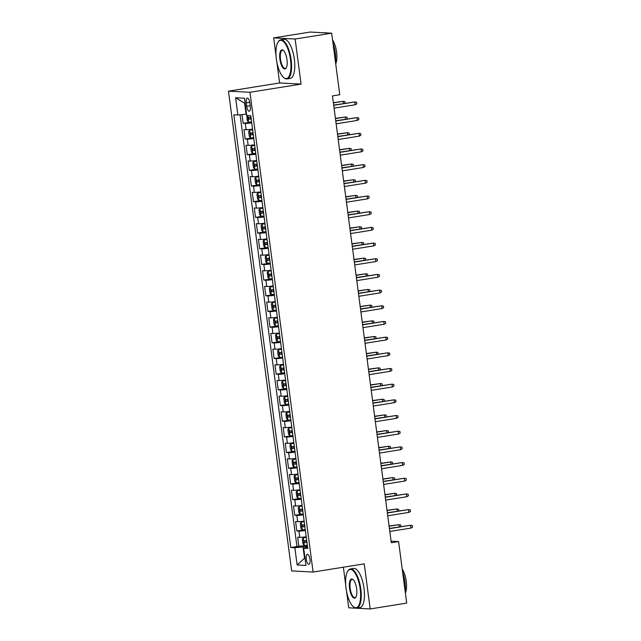 <?xml version="1.0" encoding="UTF-8"?>
<svg xmlns="http://www.w3.org/2000/svg" width="641" height="641" viewBox="0 0 641 641"><rect width="100%" height="100%" fill="white"/><g stroke="black" fill="none" stroke-linecap="round" stroke-linejoin="round"><path stroke-width="0.96" d="M310.004 559.433A5.072 1.827 -99.1 0 0 307.343 554.329A5.072 1.827 -99.1 0 0 306.294 559.24A5.072 1.827 -99.1 0 0 308.946 564.344A5.072 1.827 -99.1 0 0 310.004 559.433M343.36 567.213L345.707 585.009M346.549 591.419L348.704 607.812L370.178 608.95L406.698 603.109L398.598 541.565L391.09 541.172M228.476 91.15L291.639 570.915L313.104 572.052L249.942 92.288L228.476 91.15L279.604 82.969L301.078 84.107L295.14 39.029L273.675 37.891L276.039 55.855M276.88 62.257L279.604 82.969M273.675 37.891L310.196 32.05L331.669 33.188L295.14 39.029M242.002 114.595L243.155 123.312L251.024 122.054M252.546 129.145A6.346 0.457 172.5 0 1 246.096 129.698L243.981 129.586L245.215 138.993L253.091 137.735M254.613 144.818A6.346 0.457 -7.5 0 1 248.163 145.379L246.04 145.267L247.282 154.673L255.15 153.415M256.68 160.498A6.346 0.457 -7.5 0 1 250.222 161.059L248.107 160.947L249.341 170.354L257.217 169.096M258.74 176.179A6.346 0.457 -7.5 0 1 252.29 176.732L250.166 176.62L251.408 186.034L259.285 184.768M260.807 191.859A6.346 0.457 -7.5 0 1 254.349 192.412L252.234 192.3L253.475 201.707L261.344 200.449M262.866 207.532A6.346 0.457 -7.5 0 1 256.416 208.093L254.301 207.98L255.535 217.387L263.411 216.129M264.933 223.212A6.346 0.457 -7.5 0 1 258.483 223.773L256.36 223.661L257.602 233.068L265.47 231.81M267.001 238.893A6.346 0.457 -7.5 0 1 260.542 239.454L258.427 239.341L259.661 248.748L267.537 247.482M269.06 254.573A6.346 0.457 -7.5 0 1 262.61 255.126L260.486 255.014L261.728 264.421L269.605 263.163M271.127 270.254A6.346 0.457 -7.5 0 1 264.669 270.806L262.554 270.694L263.796 280.101L271.664 278.843M273.186 285.926A6.346 0.457 -7.5 0 1 266.736 286.487L264.621 286.375L265.855 295.781L273.731 294.523M275.253 301.607A6.346 0.457 -7.5 0 1 268.803 302.167L266.68 302.055L267.922 311.462L275.79 310.204M277.321 317.287A6.346 0.457 -7.5 0 1 270.863 317.84L268.747 317.728L269.989 327.142L277.857 325.876M279.38 332.967A6.346 0.457 -7.5 0 1 272.93 333.52L270.814 333.408L272.048 342.815L279.925 341.557M281.447 348.64A6.346 0.457 -7.5 0 1 274.997 349.201L272.874 349.089L274.116 358.495L281.984 357.237M283.514 364.32A6.346 0.457 -7.5 0 1 277.056 364.881L274.941 364.769L276.175 374.176L284.051 372.918M285.574 380.001A6.346 0.457 -7.5 0 1 279.123 380.562L277 380.45L278.242 389.856L286.118 388.59M287.641 395.681A6.346 0.457 -7.5 0 1 281.183 396.234L279.067 396.122L280.309 405.529L288.178 404.271M289.7 411.362A6.346 0.457 -7.5 0 1 283.25 411.915L281.135 411.802L282.369 421.209L290.245 419.951M291.767 427.034A6.346 0.457 -7.5 0 1 285.317 427.595L283.194 427.483L284.436 436.89L292.304 435.632M293.834 442.715A6.346 0.457 -7.5 0 1 287.376 443.276L285.261 443.163L286.495 452.57L294.371 451.312M295.894 458.395A6.346 0.457 -7.5 0 1 289.444 458.948L287.32 458.836L288.562 468.25L296.438 466.985M297.961 474.076A6.346 0.457 -7.5 0 1 291.503 474.628L289.387 474.516L290.629 483.923L298.498 482.665M300.02 489.748A6.346 0.457 -7.5 0 1 293.57 490.309L291.455 490.197L292.689 499.603L300.565 498.345M302.087 505.428A6.346 0.457 -7.5 0 1 295.637 505.989L293.514 505.877L294.756 515.284L302.624 514.026M304.155 521.109A6.346 0.457 -7.5 0 1 297.696 521.67L295.581 521.558L296.823 530.964L304.691 529.698M331.669 33.188L339.77 94.724L332.463 95.894L391.29 542.735L398.598 541.565M246.264 102.832L246.713 106.286A4.912 1.763 -99.1 0 0 249.293 111.23A4.912 1.763 -99.1 0 0 250.31 106.478L249.862 103.025A4.912 1.763 -99.1 0 0 247.282 98.073A4.912 1.763 -99.1 0 0 246.264 102.832L249.742 102.28M307.576 547.085L303.682 548.199L307.744 548.416L250.775 115.684L246.713 115.468L244.445 98.225L235.624 97.752L237.891 115.003L233.837 114.787L290.806 547.518L294.868 547.735L303.033 546.925L304.475 557.894L304.964 557.926M303.682 548.199L305.957 565.45L297.136 564.977L294.868 547.735M251.721 122.872A6.346 0.457 172.5 0 1 245.271 123.425L243.155 123.312M240.095 114.787L296.943 546.541L306.759 545.379M306.214 536.789A6.346 0.457 -7.5 0 1 299.764 537.342L297.648 537.23L298.882 546.637M305.388 530.516A6.346 0.457 172.5 0 1 298.938 531.077L296.823 530.964M303.329 514.835A6.346 0.457 172.5 0 1 296.871 515.396L294.756 515.284M301.262 499.163A6.346 0.457 172.5 0 1 294.812 499.716L292.689 499.603M299.195 483.482A6.346 0.457 172.5 0 1 292.745 484.035L290.629 483.923M297.136 467.802A6.346 0.457 172.5 0 1 290.677 468.363L288.562 468.25M295.068 452.121A6.346 0.457 172.5 0 1 288.618 452.682L286.495 452.57M293.009 436.441A6.346 0.457 172.5 0 1 286.551 437.002L284.436 436.89M290.942 420.768A6.346 0.457 172.5 0 1 284.492 421.321L282.369 421.209M288.875 405.088A6.346 0.457 172.5 0 1 282.425 405.641L280.309 405.529M286.815 389.408A6.346 0.457 172.5 0 1 280.357 389.968L278.242 389.856M284.748 373.727A6.346 0.457 172.5 0 1 278.298 374.288L276.175 374.176M282.689 358.055A6.346 0.457 172.5 0 1 276.231 358.607L274.116 358.495M280.622 342.374A6.346 0.457 172.5 0 1 274.164 342.927L272.048 342.815M278.555 326.694A6.346 0.457 172.5 0 1 272.105 327.255L269.989 327.142M276.495 311.013A6.346 0.457 172.5 0 1 270.037 311.574L267.922 311.462M274.428 295.333A6.346 0.457 172.5 0 1 267.978 295.894L265.855 295.781M272.361 279.66A6.346 0.457 172.5 0 1 265.911 280.213L263.796 280.101M270.302 263.98A6.346 0.457 172.5 0 1 263.844 264.533L261.728 264.421M268.234 248.299A6.346 0.457 172.5 0 1 261.784 248.86L259.661 248.748M266.175 232.619A6.346 0.457 172.5 0 1 259.717 233.18L257.602 233.068M264.108 216.946A6.346 0.457 172.5 0 1 257.658 217.499L255.535 217.387M262.041 201.266A6.346 0.457 172.5 0 1 255.591 201.819L253.475 201.707M259.982 185.586A6.346 0.457 172.5 0 1 253.524 186.146L251.408 186.034M257.914 169.905A6.346 0.457 172.5 0 1 251.464 170.466L249.341 170.354M255.855 154.225A6.346 0.457 172.5 0 1 249.397 154.785L247.282 154.673M253.788 138.552A6.346 0.457 172.5 0 1 247.33 139.105L245.215 138.993M245.102 103.241L244.614 103.217L246.064 114.194L237.891 115.003M246.537 114.114L246.064 114.194M370.178 608.95L364.24 563.872L313.104 572.052M301.078 84.107L249.942 92.288M304.948 557.822L297.136 564.977M307.456 546.212L303.033 546.925M296.943 546.541L290.806 547.518M244.614 103.217L235.624 97.752M355.21 104.763L356.797 103.818L356.588 102.256L354.842 101.943L355.21 104.763L334.081 108.145M333.705 105.324L354.842 101.943L333.681 105.108M246.873 115.476L247.242 120.572L248.612 122.207L251.609 121.99M250.968 117.135L248.588 117.335L248.836 119.218L251.216 119.01M251.192 118.857L250.094 117.656M343.52 103.53L343.231 101.326L333.36 102.688M345.058 103.281L344.986 101.639L343.231 101.326L333.384 102.905M290.517 59.805A19.342 6.955 -99.1 0 0 277.978 42.226A19.342 6.955 -99.1 0 0 276.359 59.052A19.342 6.955 -99.1 0 0 283.618 77.481A19.342 6.955 -99.1 0 0 290.517 59.805M277.978 42.226L278.282 41.729A19.815 7.123 80.9 0 1 280.75 39.79A19.815 7.123 80.9 0 1 291.134 59.741A19.815 7.123 80.9 0 1 287.008 78.931A19.815 7.123 80.9 0 1 284.059 77.849L283.618 77.481M286.976 59.613A9.671 3.477 80.9 0 1 286.174 68.034A9.671 3.477 80.9 0 1 279.901 59.244A9.671 3.477 80.9 0 1 283.354 50.407A9.671 3.477 80.9 0 1 286.976 59.613M283.578 50.607A9.198 3.301 -99.1 0 0 282.425 50.278A9.198 3.301 -99.1 0 0 280.51 59.18A9.198 3.301 -99.1 0 0 285.333 68.435A9.198 3.301 -99.1 0 0 286.319 67.762M324.41 32.803L324.867 32.731A19.815 7.123 80.9 0 1 326.349 32.907M332.903 42.586A19.815 7.123 80.9 0 1 335.251 52.682A19.815 7.123 80.9 0 1 335.547 62.674M332.559 39.95A14.27 5.128 80.9 0 1 336.581 52.041A14.27 5.128 80.9 0 1 335.708 63.868M280.75 39.79L283.963 39.277A19.815 7.123 80.9 0 1 294.347 59.228A19.815 7.123 80.9 0 1 290.221 78.41L287.008 78.931M360.186 588.959A19.342 6.955 -99.1 0 0 347.638 571.379A19.342 6.955 -99.1 0 0 346.028 588.206A19.342 6.955 -99.1 0 0 353.279 606.634A19.342 6.955 -99.1 0 0 360.186 588.959M347.638 571.379L347.943 570.883A19.815 7.123 80.9 0 1 350.411 568.944A19.815 7.123 80.9 0 1 360.795 588.895A19.815 7.123 80.9 0 1 356.676 608.085A19.815 7.123 80.9 0 1 353.72 607.003L353.279 606.634M356.644 588.775A9.671 3.477 80.9 0 1 355.835 597.188A9.671 3.477 80.9 0 1 349.561 588.398A9.671 3.477 80.9 0 1 353.015 579.56A9.671 3.477 80.9 0 1 356.644 588.775M353.239 579.76A9.198 3.301 -99.1 0 0 352.093 579.432A9.198 3.301 -99.1 0 0 350.178 588.334A9.198 3.301 -99.1 0 0 354.994 597.596A9.198 3.301 -99.1 0 0 355.987 596.923M402.572 571.74A19.815 7.123 80.9 0 1 404.92 581.836A19.815 7.123 80.9 0 1 405.216 591.827M402.219 569.104A14.27 5.128 80.9 0 1 406.25 581.195A14.27 5.128 80.9 0 1 405.368 593.021M350.411 568.944L353.624 568.431A19.815 7.123 80.9 0 1 364.008 588.382A19.815 7.123 80.9 0 1 359.889 607.572L356.676 608.085M357.277 120.444L358.856 119.498L358.656 117.928L356.901 117.624L357.277 120.444L336.14 123.825M335.772 121.005L356.901 117.624L335.74 120.78M359.337 136.124L360.923 135.179L360.715 133.608L358.968 133.296L359.337 136.124L338.208 139.506M337.831 136.677L358.968 133.296L337.807 136.461M361.404 151.797L362.99 150.859L362.782 149.289L361.027 148.976L361.404 151.797L340.267 155.178M339.898 152.358L361.027 148.976L339.866 152.141M363.463 167.477L365.05 166.532L364.841 164.969L363.094 164.657L363.463 167.477L342.334 170.859M341.965 168.038L363.094 164.657L341.933 167.822M252.618 129.674L249.645 130.043L248.692 131.549L249.309 136.253L250.679 137.879L253.668 137.671M249.645 130.043L252.642 129.835M253.035 132.807L250.647 133.016L250.895 134.898L253.283 134.69M253.259 134.538L252.153 133.336M345.587 119.21L345.299 117.007L335.419 118.361M347.126 118.962L347.045 117.319L345.299 117.007L335.451 118.585M254.685 145.355L251.705 145.723L250.751 147.23L251.368 151.933L252.738 153.56L255.735 153.351M251.705 145.723L254.701 145.507M255.094 148.488L252.714 148.696L252.963 150.579L255.342 150.371M255.326 150.218L254.221 149.008M347.654 134.89L347.358 132.687L337.486 134.041M349.185 134.642L349.113 132.999L347.358 132.687L337.519 134.257M256.745 161.035L253.772 161.404L252.818 162.91L253.435 167.613L254.806 169.24L257.802 169.032M253.772 161.404L256.769 161.187M257.161 164.168L254.781 164.376L255.03 166.259L257.41 166.051M257.386 165.899L256.28 164.689M349.714 150.563L349.425 148.367L339.554 149.722M351.252 150.323L351.172 148.672L349.425 148.367L339.578 149.938M258.812 176.716L255.839 177.076L254.878 178.583L255.503 183.286L256.865 184.92L259.861 184.704M255.839 177.076L258.836 176.868M259.22 179.849L256.841 180.049L257.089 181.932L259.469 181.732M259.453 181.571L258.347 180.369M351.781 166.243L351.492 164.04L341.613 165.402M353.311 166.003L353.239 164.352L351.492 164.04L341.645 165.618M365.53 183.158L367.117 182.212L366.908 180.65L365.162 180.337L365.53 183.158L344.401 186.539M344.025 183.719L365.162 180.337L344.001 183.502M260.879 192.396L257.898 192.757L256.945 194.263L257.562 198.966L258.932 200.601L261.929 200.385M257.898 192.757L260.895 192.548M261.288 195.529L258.908 195.729L259.156 197.612L261.536 197.404M261.512 197.252L260.414 196.05M353.84 181.924L353.552 179.72L343.68 181.074M355.378 181.675L355.306 180.033L353.552 179.72L343.712 181.299M367.597 198.838L369.176 197.893L368.976 196.322L367.221 196.018L367.597 198.838L346.46 202.219M346.092 199.391L367.221 196.018L346.06 199.175M262.938 208.069L259.966 208.437L259.012 209.944L259.629 214.647L260.999 216.273L263.996 216.065M259.966 208.437L262.962 208.229M263.355 211.201L260.975 211.41L261.216 213.293L263.603 213.084M263.579 212.932L262.473 211.73M355.907 197.604L355.619 195.401L345.747 196.755M357.446 197.356L357.366 195.713L355.619 195.401L345.771 196.971M369.657 214.519L371.243 213.573L371.035 212.003L369.288 211.69L369.657 214.519L348.528 217.892M348.159 215.072L369.288 211.69L348.127 214.855M265.005 223.749L262.025 224.118L261.071 225.624L261.696 230.327L263.058 231.954L266.055 231.746M262.025 224.118L265.021 223.901M265.414 226.882L263.034 227.09L263.283 228.973L265.662 228.765M265.646 228.613L264.541 227.403M357.974 213.277L357.678 211.081L347.807 212.435M359.505 213.036L359.433 211.386L357.678 211.081L347.839 212.652M371.724 230.191L373.31 229.254L373.102 227.683L371.355 227.371L371.724 230.191L350.587 233.572M350.218 230.752L371.355 227.371L350.194 230.536M267.065 239.43L264.092 239.798L263.139 241.304L263.755 246.008L265.126 247.634L268.122 247.418M264.092 239.798L267.089 239.582M267.481 242.562L265.102 242.771L265.35 244.646L267.73 244.445M267.706 244.285L266.6 243.083M360.034 228.957L359.745 226.754L349.874 228.116M361.572 228.717L361.492 227.066L359.745 226.754L349.898 228.332M373.783 245.872L375.37 244.926L375.161 243.364L373.415 243.051L373.783 245.872L352.654 249.253M352.286 246.432L373.415 243.051L352.254 246.216M269.132 255.11L266.159 255.471L265.198 256.977L265.823 261.68L267.185 263.315L270.181 263.098M266.159 255.471L269.156 255.262M269.549 258.243L267.161 258.443L267.409 260.326L269.789 260.118M269.773 259.966L268.667 258.764M362.101 244.638L361.812 242.434L351.933 243.796M363.631 244.389L363.559 242.747L361.812 242.434L351.965 244.013M375.85 261.552L377.437 260.607L377.228 259.036L375.482 258.732L375.85 261.552L354.721 264.933M354.345 262.113L375.482 258.732L354.321 261.889M271.199 270.782L268.218 271.151L267.265 272.657L267.882 277.361L269.252 278.987L272.249 278.779M268.218 271.151L271.215 270.943M271.608 273.915L269.228 274.124L269.476 276.007L271.856 275.798M271.84 275.646L270.734 274.444M364.168 260.318L363.872 258.115L354 259.469M365.699 260.07L365.626 258.427L363.872 258.115L354.032 259.693M377.918 277.233L379.496 276.287L379.296 274.717L377.541 274.404L377.918 277.233L356.781 280.614M356.412 277.785L377.541 274.404L356.38 277.569M273.258 286.463L270.286 286.831L269.332 288.338L269.949 293.041L271.319 294.668L274.316 294.459M270.286 286.831L273.282 286.615M273.675 289.596L271.295 289.804L271.544 291.687L273.923 291.479M273.899 291.326L272.794 290.117M366.227 275.999L365.939 273.795L356.067 275.149M367.766 275.75L367.686 274.108L365.939 273.795L356.092 275.366M379.977 292.905L381.563 291.967L381.355 290.397L379.608 290.085L379.977 292.905L358.848 296.286M358.479 293.466L379.608 290.085L358.447 293.249M275.326 302.143L272.345 302.512L271.391 304.018L272.016 308.722L273.378 310.348L276.375 310.14M272.345 302.512L275.342 302.296M275.734 305.276L273.354 305.485L273.603 307.368L275.983 307.159M275.967 307.007L274.861 305.797M368.295 291.671L368.006 289.468L358.127 290.83M369.825 291.431L369.753 289.78L368.006 289.468L358.159 291.046M382.044 308.585L383.63 307.64L383.422 306.077L381.675 305.765L382.044 308.585L360.915 311.967M360.538 309.146L381.675 305.765L360.514 308.93M277.393 317.824L274.412 318.184L273.459 319.691L274.076 324.394L275.446 326.029L278.442 325.812M274.412 318.184L277.409 317.976M277.801 320.957L275.422 321.157L275.67 323.04L278.05 322.84M278.026 322.679L276.928 321.478M370.354 307.351L370.065 305.148L360.194 306.51M371.892 307.111L371.82 305.461L370.065 305.148L360.218 306.727M384.111 324.266L385.69 323.32L385.489 321.758L383.735 321.445L384.111 324.266L362.974 327.647M362.606 324.827L383.735 321.445L362.574 324.602M279.452 333.504L276.479 333.865L275.526 335.371L276.143 340.075L277.513 341.709L280.502 341.493M276.479 333.865L279.476 333.657M279.869 336.637L277.481 336.837L277.729 338.72L280.117 338.512M280.093 338.36L278.987 337.158M372.421 323.032L372.133 320.829L362.253 322.183M373.959 322.784L373.879 321.141L372.133 320.829L362.285 322.407M386.17 339.946L387.757 339.001L387.549 337.43L385.802 337.126L386.17 339.946L365.041 343.328M364.665 340.499L385.802 337.126L364.641 340.283M281.519 349.177L278.539 349.545L277.585 351.052L278.202 355.755L279.572 357.382L282.569 357.173M278.539 349.545L281.535 349.337M281.928 352.31L279.548 352.518L279.796 354.401L282.176 354.193M282.16 354.04L281.054 352.838M374.488 338.712L374.192 336.509L364.32 337.863M376.019 338.464L375.947 336.821L374.192 336.509L364.352 338.079M388.238 355.627L389.824 354.681L389.616 353.111L387.861 352.798L388.238 355.627L367.101 359M366.732 356.18L387.861 352.798L366.7 355.963M283.578 364.857L280.606 365.226L279.652 366.732L280.269 371.435L281.639 373.062L284.636 372.854M280.606 365.226L283.602 365.009M283.995 367.99L281.615 368.198L281.864 370.081L284.243 369.873M284.219 369.721L283.114 368.511M376.547 354.385L376.259 352.189L366.388 353.544M378.086 354.144L378.006 352.494L376.259 352.189L366.412 353.76M390.297 371.299L391.883 370.362L391.675 368.791L389.928 368.479L390.297 371.299L369.168 374.681M368.799 371.86L389.928 368.479L368.767 371.644M285.646 380.538L282.673 380.906L281.711 382.413L282.336 387.116L283.699 388.742L286.695 388.526M282.673 380.906L285.662 380.69M286.054 383.671L283.675 383.879L283.923 385.754L286.303 385.553M286.287 385.393L285.181 384.191M378.615 370.065L378.326 367.862L368.447 369.224M380.145 369.825L380.073 368.174L378.326 367.862L368.479 369.44M392.364 386.98L393.951 386.034L393.742 384.472L391.996 384.159L392.364 386.98L371.235 390.361M370.859 387.541L391.996 384.159L370.835 387.324M287.713 396.218L284.732 396.579L283.779 398.085L284.396 402.788L285.766 404.423L288.762 404.207M284.732 396.579L287.729 396.37M288.121 399.351L285.742 399.551L285.99 401.434L288.37 401.226M288.346 401.074L287.248 399.872M380.674 385.746L380.385 383.542L370.514 384.904M382.212 385.497L382.14 383.855L380.385 383.542L370.546 385.121M394.431 402.66L396.01 401.715L395.809 400.144L394.055 399.84L394.431 402.66L373.294 406.041M372.926 403.221L394.055 399.84L372.894 402.997M289.772 411.891L286.799 412.259L285.846 413.765L286.463 418.469L287.833 420.095L290.83 419.887M286.799 412.259L289.796 412.051M290.189 415.023L287.809 415.232L288.049 417.115L290.437 416.906M290.413 416.754L289.307 415.552M382.741 401.426L382.453 399.223L372.581 400.577M384.28 401.178L384.199 399.535L382.453 399.223L372.605 400.793M396.491 418.341L398.077 417.395L397.869 415.825L396.122 415.512L396.491 418.341L375.362 421.722M374.985 418.893L396.122 415.512L374.961 418.677M291.839 427.571L288.859 427.94L287.905 429.446L288.53 434.149L289.892 435.776L292.889 435.568M288.859 427.94L291.855 427.723M292.248 430.704L289.868 430.912L290.117 432.795L292.496 432.587M292.48 432.435L291.375 431.225M384.808 417.107L384.512 414.903L374.64 416.257M386.339 416.858L386.267 415.216L384.512 414.903L374.673 416.474M398.558 434.013L400.144 433.076L399.936 431.505L398.181 431.193L398.558 434.013L377.421 437.394M377.052 434.574L398.181 431.193L377.028 434.358M293.899 443.252L290.926 443.62L289.972 445.126L290.589 449.83L291.959 451.456L294.956 451.248M290.926 443.62L293.923 443.404M294.315 446.384L291.935 446.593L292.184 448.476L294.564 448.267M294.54 448.115L293.434 446.905M386.868 432.779L386.579 430.576L376.708 431.938M388.406 432.539L388.326 430.888L386.579 430.576L376.732 432.154M400.617 449.694L402.203 448.748L401.995 447.186L400.248 446.873L400.617 449.694L379.488 453.075M379.119 450.254L400.248 446.873L379.087 450.038M295.966 458.932L292.993 459.293L292.032 460.799L292.657 465.502L294.019 467.137L297.015 466.92M292.993 459.293L295.99 459.084M296.382 462.065L293.995 462.265L294.243 464.148L296.623 463.948M296.607 463.788L295.501 462.586M388.935 448.46L388.646 446.256L378.767 447.618M390.465 448.211L390.393 446.569L388.646 446.256L378.799 447.835M402.684 465.374L404.271 464.429L404.062 462.866L402.316 462.554L402.684 465.374L381.555 468.755M381.179 465.935L402.316 462.554L381.155 465.711M298.033 474.612L295.052 474.973L294.099 476.479L294.716 481.183L296.086 482.817L299.083 482.601M295.052 474.973L298.049 474.765M298.442 477.745L296.062 477.946L296.31 479.829L298.69 479.62M298.674 479.468L297.568 478.266M391.002 464.14L390.706 461.937L380.834 463.291M392.532 463.892L392.46 462.249L390.706 461.937L380.866 463.515M404.751 481.054L406.33 480.109L406.13 478.539L404.375 478.234L404.751 481.054L383.614 484.436M383.246 481.607L404.375 478.234L383.214 481.391M300.092 490.285L297.12 490.653L296.166 492.16L296.783 496.863L298.153 498.49L301.15 498.281M297.12 490.653L300.116 490.437M300.509 493.418L298.129 493.626L298.377 495.509L300.757 495.301M300.733 495.148L299.627 493.947M393.061 479.821L392.773 477.617L382.901 478.971M394.6 479.572L394.519 477.93L392.773 477.617L382.925 479.188M406.811 496.735L408.397 495.789L408.189 494.219L406.442 493.907L406.811 496.735L385.682 500.108M385.313 497.288L406.442 493.907L385.281 497.071M408.878 512.407L410.464 511.47L410.256 509.899L408.509 509.587L408.878 512.407L387.749 515.789M387.372 512.968L408.509 509.587L387.348 512.752M410.945 528.088L412.524 527.142L412.323 525.58L410.569 525.267L410.945 528.088L389.808 531.469M389.44 528.649L410.569 525.267L389.408 528.432M302.159 505.965L299.179 506.334L298.225 507.84L298.85 512.544L300.212 514.17L303.209 513.962M299.179 506.334L302.175 506.118M302.568 509.098L300.188 509.307L300.437 511.189L302.816 510.981M302.8 510.829L301.695 509.619M395.128 495.493L394.84 493.298L384.961 494.652M396.659 495.253L396.587 493.602L394.84 493.298L384.993 494.868M304.227 521.646L301.246 522.014L300.292 523.521L300.909 528.224L302.28 529.851L305.276 529.634M301.246 522.014L304.243 521.798M304.635 524.779L302.256 524.987L302.504 526.862L304.884 526.662M304.86 526.501L303.762 525.3M397.188 511.173L396.899 508.97L387.028 510.332M398.726 510.933L398.654 509.283L396.899 508.97L387.052 510.548M306.286 537.326L303.313 537.687L302.36 539.193L302.977 543.897L304.347 545.531L307.335 545.315M303.313 537.687L306.31 537.478M306.702 540.459L304.315 540.659L304.563 542.542L306.951 542.334M306.927 542.182L305.821 540.98M399.255 526.854L398.966 524.65L389.087 526.013M400.793 526.606L400.713 524.963L398.966 524.65L389.119 526.229M246.096 129.698L245.271 123.425M299.764 537.342L298.938 531.077M297.696 521.67L296.871 515.396M295.637 505.989L294.812 499.716M293.57 490.309L292.745 484.035M291.503 474.628L290.677 468.363M289.444 458.948L288.618 452.682M287.376 443.276L286.551 437.002M285.317 427.595L284.492 421.321M283.25 411.915L282.425 405.641M281.183 396.234L280.357 389.968M279.123 380.562L278.298 374.288M277.056 364.881L276.231 358.607M274.997 349.201L274.164 342.927M272.93 333.52L272.105 327.255M270.863 317.84L270.037 311.574M268.803 302.167L267.978 295.894M266.736 286.487L265.911 280.213M264.669 270.806L263.844 264.533M262.61 255.126L261.784 248.86M260.542 239.454L259.717 233.18M258.483 223.773L257.658 217.499M256.416 208.093L255.591 201.819M254.349 192.412L253.524 186.146M252.29 176.732L251.464 170.466M250.222 161.059L249.397 154.785M248.163 145.379L247.33 139.105M250.214 105.725L246.713 106.286M247.698 115.524L248.58 122.167M250.935 118.881L248.836 119.218M249.621 130.083L250.639 137.839M253.003 134.562L250.895 134.898M251.681 145.763L252.706 153.519M255.062 150.242L252.963 150.579M253.748 161.436L254.765 169.2M257.129 165.923L255.03 166.259M255.815 177.116L256.833 184.88M259.196 181.595L257.089 181.932M257.874 192.797L258.9 200.561M261.256 197.276L259.156 197.612M259.942 208.477L260.959 216.233M263.323 212.956L261.216 213.293M262.001 224.15L263.026 231.914M265.382 228.637L263.283 228.973M264.068 239.83L265.086 247.594M267.449 244.309L265.35 244.646M266.135 255.511L267.153 263.275M269.516 259.99L267.409 260.326M268.194 271.191L269.22 278.947M271.576 275.67L269.476 276.007M270.262 286.872L271.279 294.628M273.643 291.351L271.544 291.687M272.321 302.544L273.346 310.308M275.71 307.031L273.603 307.368M274.388 318.224L275.414 325.989M277.769 322.703L275.67 323.04M276.455 333.905L277.473 341.669M279.837 338.384L277.729 338.72M278.514 349.585L279.54 357.341M281.896 354.064L279.796 354.401M280.582 365.258L281.599 373.022M283.963 369.745L281.864 370.081M282.649 380.938L283.667 388.702M286.03 385.417L283.923 385.754M284.708 396.619L285.734 404.383M288.089 401.098L285.99 401.434M286.775 412.299L287.793 420.055M290.157 416.778L288.049 417.115M288.835 427.98L289.86 435.736M292.216 432.459L290.117 432.795M290.902 443.652L291.919 451.416M294.283 448.139L292.184 448.476M292.969 459.333L293.987 467.097M296.35 463.812L294.243 464.148M295.028 475.013L296.054 482.769M298.41 479.492L296.31 479.829M297.095 490.694L298.113 498.45M300.477 495.173L298.377 495.509M299.155 506.366L300.18 514.13M302.536 510.853L300.437 511.189M301.222 522.046L302.248 529.811M304.603 526.525L302.504 526.862M303.289 537.727L304.307 545.491M306.67 542.206L304.563 542.542"/></g></svg>
